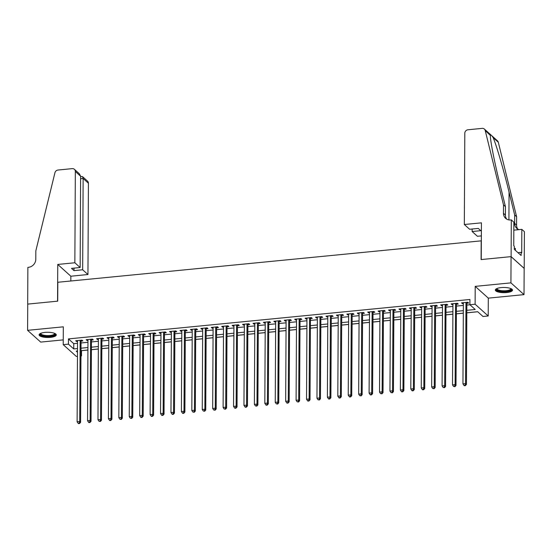 <?xml version="1.0" encoding="UTF-8"?>
<svg xmlns="http://www.w3.org/2000/svg" width="552" height="552" viewBox="0 0 552 552"><rect width="100%" height="100%" fill="white"/><g stroke="black" fill="none" stroke-linecap="round" stroke-linejoin="round"><path stroke-width="0.83" d="M50.467 337.362A8.59 2.608 -179.7 0 0 56.29 334.926A8.59 2.608 -179.7 0 0 44.94 332.401A8.59 2.608 -179.7 0 0 39.116 334.836A8.59 2.608 -179.7 0 0 50.467 337.362M506.674 292.56A8.59 2.608 -179.7 0 0 512.504 290.124A8.59 2.608 -179.7 0 0 501.154 287.599A8.59 2.608 -179.7 0 0 495.323 290.035A8.59 2.608 -179.7 0 0 506.674 292.56M81.51 350.623L81.53 355.916L80.958 355.971M77.466 356.316L76.314 356.426L63.225 344.662L68.434 344.151L73.74 348.919L77.501 348.553M481.337 240.831L57.815 282.265L57.718 301.157L27.738 304.097L27.6 330.331L40.696 342.095L63.245 339.88M481.178 240.686L481.082 259.578L511.062 256.632L524.158 268.396L524.02 294.63L510.924 282.865L475.21 286.371L475.113 304.207L488.209 315.979L482.993 316.489L477.687 311.714L466.813 312.784M475.21 286.371L488.306 298.135L524.02 294.63M488.306 298.135L488.209 315.979M81.558 350.672L87.92 350.044M91.418 349.699L98.346 349.023M101.844 348.678L108.772 347.995M112.27 347.656L119.204 346.973M122.696 346.628L129.63 345.952M133.129 345.607L140.056 344.924M143.554 344.579L150.482 343.903M153.98 343.558L160.915 342.875M164.406 342.53L171.341 341.854M174.839 341.509L181.767 340.825M185.265 340.487L192.193 339.804M195.691 339.459L202.625 338.783M206.117 338.438L213.051 337.755M216.55 337.41L223.477 336.734M226.975 336.389L233.903 335.706M237.401 335.368L244.336 334.684M247.827 334.339L254.762 333.656M258.26 333.318L265.188 332.635M268.686 332.29L275.62 331.614M279.112 331.269L286.046 330.586M289.545 330.241L296.472 329.565M299.971 329.22L306.898 328.537M310.397 328.198L317.331 327.515M320.822 327.17L327.757 326.487M331.255 326.149L338.183 325.466M341.681 325.121L348.609 324.445M352.107 324.1L359.041 323.417M362.533 323.072L369.467 322.396M372.966 322.051L379.893 321.367M383.392 321.029L390.319 320.346M393.817 320.001L400.752 319.325M404.243 318.98L411.178 318.297M414.676 317.952L421.604 317.276M425.102 316.931L432.03 316.248M435.528 315.91L442.462 315.226M445.954 314.882L452.888 314.198M456.387 313.86L463.314 313.177M466.813 312.832L477.735 311.763M511.062 256.632L510.924 282.865M81.04 341.108L82.862 340.929L81.979 340.135L75.721 340.75L76.604 341.543L77.542 341.453M91.466 340.08L93.288 339.901L92.405 339.107L86.146 339.721L87.037 340.515L87.968 340.425M101.892 339.059L103.721 338.88L102.831 338.086L96.579 338.7L97.462 339.494L98.394 339.404M112.318 338.038L114.147 337.858L113.263 337.058L107.005 337.672L107.888 338.473L108.827 338.376M122.751 337.01L124.573 336.83L123.689 336.037L117.431 336.651L118.314 337.445L119.253 337.355M133.177 335.989L134.999 335.809L134.115 335.009L127.857 335.63L128.747 336.423L129.679 336.327M143.603 334.96L145.431 334.781L144.541 333.988L138.29 334.602L139.173 335.395L140.105 335.305M154.029 333.939L155.857 333.76L154.974 332.966L148.716 333.58L149.599 334.374L150.537 334.284M164.461 332.911L166.283 332.732L165.4 331.938L159.142 332.552L160.025 333.353L160.963 333.256M174.887 331.89L176.709 331.711L175.826 330.917L169.567 331.531L170.458 332.325L171.389 332.235M185.313 330.869L187.142 330.689L186.252 329.889L180 330.503L180.883 331.303L181.815 331.207M195.739 329.841L197.568 329.661L196.684 328.868L190.426 329.482L191.309 330.275L192.248 330.186M206.172 328.82L207.994 328.64L207.11 327.847L200.852 328.461L201.735 329.254L202.674 329.158M216.598 327.791L218.419 327.612L217.536 326.818L211.278 327.433L212.168 328.226L213.1 328.136M227.024 326.77L228.852 326.591L227.962 325.797L221.711 326.411L222.594 327.205L223.532 327.115M237.45 325.742L239.278 325.563L238.395 324.769L232.137 325.383L233.02 326.184L233.958 326.087M247.882 324.721L249.704 324.541L248.821 323.748L242.563 324.362L243.446 325.156L244.384 325.066M258.308 323.7L260.13 323.52L259.247 322.72L252.995 323.334L253.879 324.134L254.81 324.038M268.734 322.672L270.563 322.492L269.68 321.699L263.421 322.313L264.304 323.106L265.243 323.017M279.167 321.65L280.989 321.471L280.105 320.677L273.847 321.292L274.73 322.085L275.669 321.995M289.593 320.622L291.415 320.443L290.531 319.649L284.273 320.263L285.163 321.057L286.095 320.967M300.019 319.601L301.847 319.422L300.957 318.628L294.706 319.242L295.589 320.036L296.521 319.946M310.445 318.58L312.273 318.4L311.39 317.6L305.132 318.214L306.015 319.015L306.953 318.918M320.878 317.552L322.699 317.372L321.816 316.579L315.558 317.193L316.441 317.986L317.379 317.897M331.303 316.531L333.125 316.351L332.242 315.551L325.984 316.172L326.874 316.965L327.805 316.869M341.729 315.502L343.558 315.323L342.668 314.53L336.416 315.144L337.3 315.937L338.231 315.847M352.155 314.481L353.984 314.302L353.101 313.508L346.842 314.123L347.725 314.916L348.664 314.826M362.588 313.453L364.41 313.274L363.526 312.48L357.268 313.094L358.151 313.888L359.09 313.798M373.014 312.432L374.836 312.253L373.952 311.459L367.694 312.073L368.584 312.867L369.516 312.777M383.44 311.411L385.268 311.231L384.378 310.431L378.127 311.045L379.01 311.845L379.942 311.749M393.866 310.383L395.694 310.203L394.811 309.41L388.553 310.024L389.436 310.817L390.374 310.728M404.299 309.361L406.12 309.182L405.237 308.382L398.979 309.003L399.862 309.796L400.8 309.7M414.724 308.333L416.546 308.154L415.663 307.36L409.405 307.975L410.295 308.768L411.226 308.678M425.15 307.312L426.979 307.133L426.089 306.339L419.837 306.953L420.721 307.747L421.659 307.657M435.576 306.284L437.405 306.105L436.522 305.311L430.263 305.925L431.147 306.726L432.085 306.629M446.009 305.263L447.831 305.083L446.947 304.29L440.689 304.904L441.572 305.698L442.511 305.608M456.435 304.242L458.257 304.062L457.373 303.262L451.115 303.876L452.005 304.676L452.937 304.58M466.826 310.314L475.21 309.493L469.904 304.718L469.931 299.474L68.462 338.9L73.768 343.675L77.528 343.303M81.027 342.958L87.961 342.281M91.453 341.936L98.387 341.253M101.885 340.915L108.813 340.232M112.311 339.887L119.246 339.204M122.737 338.866L129.672 338.183M133.163 337.838L140.098 337.162M143.596 336.817L150.523 336.133M154.022 335.788L160.956 335.112M164.448 334.767L171.382 334.084M174.88 333.746L181.808 333.063M185.306 332.718L192.234 332.042M195.732 331.697L202.667 331.014M206.158 330.669L213.093 329.992M216.591 329.647L223.519 328.964M227.017 328.619L233.944 327.943M237.443 327.598L244.377 326.915M247.869 326.577L254.803 325.894M258.301 325.549L265.229 324.873M268.727 324.528L275.655 323.845M279.153 323.5L286.088 322.823M289.579 322.478L296.514 321.795M300.012 321.457L306.94 320.774M310.438 320.429L317.365 319.746M320.864 319.408L327.798 318.725M331.29 318.38L338.224 317.704M341.722 317.359L348.65 316.675M352.148 316.33L359.083 315.654M362.574 315.309L369.509 314.626M373.007 314.288L379.935 313.605M383.433 313.26L390.361 312.577M393.859 312.239L400.793 311.556M404.285 311.211L411.219 310.534M414.718 310.19L421.645 309.506M425.143 309.161L432.071 308.485M435.569 308.14L442.504 307.457M445.995 307.119L452.93 306.436M456.428 306.091L463.356 305.415M466.854 305.07L469.952 304.766M466.861 303.214L468.689 303.034L467.806 302.241L461.548 302.855L462.431 303.648L463.369 303.559M63.225 344.662L63.314 326.825L27.6 330.331M68.462 338.9L68.434 344.151M469.904 304.718L475.113 304.207M77.494 351.024L76.224 351.148L77.487 352.279M80.965 355.405L81.53 355.916M463.314 313.129L456.387 313.812M452.888 314.15L445.954 314.833M442.462 315.178L435.528 315.854M432.037 316.199L425.102 316.882M421.604 317.227L414.676 317.904M411.178 318.249L404.243 318.932M400.752 319.277L393.817 319.953M390.319 320.298L383.392 320.981M379.893 321.319L372.966 322.002M369.467 322.347L362.533 323.023M359.041 323.368L352.107 324.052M348.609 324.397L341.681 325.073M338.183 325.418L331.255 326.101M327.757 326.439L320.822 327.122M317.331 327.467L310.397 328.15M306.898 328.488L299.971 329.171M296.472 329.516L289.545 330.193M286.046 330.538L279.112 331.221M275.62 331.566L268.686 332.242M265.188 332.587L258.26 333.27M254.762 333.608L247.827 334.291M244.336 334.636L237.401 335.319M233.91 335.657L226.975 336.34M223.477 336.685L216.55 337.362M213.051 337.707L206.117 338.39M202.625 338.735L195.691 339.411M192.193 339.756L185.265 340.439M181.767 340.777L174.839 341.46M171.341 341.805L164.406 342.481M160.915 342.827L153.98 343.51M150.482 343.855L143.554 344.531M140.056 344.876L133.129 345.559M129.63 345.897L122.696 346.58M119.204 346.925L112.27 347.608M108.772 347.946L101.844 348.629M98.346 348.974L91.418 349.651M87.92 349.996L80.985 350.679M80.999 348.208L87.934 347.525M91.425 347.18L98.359 346.504M101.858 346.159L108.785 345.476M112.284 345.131L119.218 344.455M122.71 344.11L129.644 343.427M133.135 343.089L140.07 342.406M143.568 342.061L150.496 341.384M153.994 341.039L160.929 340.356M164.42 340.011L171.355 339.335M174.853 338.99L181.78 338.307M185.279 337.969L192.206 337.286M195.705 336.941L202.639 336.258M206.131 335.92L213.065 335.236M216.563 334.892L223.491 334.215M226.989 333.87L233.917 333.187M237.415 332.842L244.35 332.166M247.841 331.821L254.776 331.138M258.274 330.8L265.202 330.117M268.7 329.772L275.627 329.089M279.126 328.75L286.06 328.067M289.552 327.722L296.486 327.046M299.984 326.701L306.912 326.018M310.41 325.673L317.345 324.997M320.836 324.652L327.771 323.969M331.262 323.631L338.197 322.948M341.695 322.603L348.622 321.926M352.121 321.581L359.055 320.898M362.547 320.553L369.481 319.877M372.979 319.532L379.907 318.849M383.405 318.504L390.333 317.828M393.831 317.483L400.766 316.8M404.257 316.462L411.192 315.778M414.69 315.433L421.618 314.757M425.116 314.412L432.043 313.729M435.542 313.384L442.476 312.708M445.968 312.363L452.902 311.68M456.401 311.342L463.328 310.659M73.768 343.675L73.74 348.919M462.438 302.765L462.431 303.648M452.005 303.793L452.005 304.676M441.579 304.814L441.572 305.698M431.153 305.842L431.147 306.726M420.727 306.864L420.721 307.747M410.295 307.885L410.295 308.768M399.869 308.913L399.862 309.796M389.443 309.934L389.436 310.817M379.017 310.962L379.01 311.845M368.584 311.983L368.584 312.867M358.158 313.012L358.151 313.888M347.732 314.033L347.725 314.916M337.306 315.054L337.3 315.937M326.874 316.082L326.874 316.965M316.448 317.103L316.441 317.986M306.022 318.131L306.015 319.015M295.589 319.153L295.589 320.036M285.163 320.181L285.163 321.057M274.737 321.202L274.73 322.085M264.311 322.223L264.304 323.106M253.879 323.251L253.879 324.134M243.453 324.272L243.446 325.156M233.027 325.3L233.02 326.184M222.601 326.322L222.594 327.205M212.168 327.343L212.168 328.226M201.742 328.371L201.735 329.254M191.316 329.392L191.309 330.275M180.89 330.42L180.883 331.303M170.458 331.441L170.458 332.325M160.032 332.47L160.025 333.353M149.606 333.491L149.599 334.374M139.18 334.512L139.173 335.395M128.747 335.54L128.747 336.423M118.321 336.561L118.314 337.445M107.895 337.589L107.888 338.473M97.462 338.611L97.462 339.494M87.037 339.639L87.037 340.515M76.611 340.66L76.604 341.543M465.978 302.42L465.55 383.633L462.949 383.888L463.369 302.675M466.868 302.33A1.104 0.994 -48.1 0 0 466.868 302.379L466.44 384.427L465.55 383.633L465.032 385.317L463.984 385.413L464.342 385.731L465.384 385.634L465.032 385.317M465.384 385.634L466.44 384.427M462.949 383.888L463.984 385.413M511.09 288.682A7.431 2.256 0.3 0 1 509.51 290.752A7.431 2.256 0.3 0 1 500.395 291.208A7.431 2.256 0.3 0 1 496.752 288.606M497.076 288.468A6.879 2.091 -179.7 0 0 497.041 288.675A6.879 2.091 -179.7 0 0 501.492 290.656A6.879 2.091 -179.7 0 0 509.096 290.117A6.879 2.091 -179.7 0 0 510.807 288.751A6.879 2.091 -179.7 0 0 510.772 288.544M495.468 289.565A8.535 2.587 -179.7 0 0 501.485 291.711A8.535 2.587 -179.7 0 0 510.338 290.973A8.535 2.587 -179.7 0 0 512.366 289.648M515.375 250.332L515.389 248.469L514.305 248.179M54.883 333.484A7.431 2.256 0.3 0 1 53.296 335.554A7.431 2.256 0.3 0 1 44.181 336.009A7.431 2.256 0.3 0 1 40.544 333.408M40.862 333.277A6.879 2.091 -179.7 0 0 40.827 333.484A6.879 2.091 -179.7 0 0 45.278 335.464A6.879 2.091 -179.7 0 0 52.882 334.919A6.879 2.091 -179.7 0 0 54.593 333.553A6.879 2.091 -179.7 0 0 54.558 333.346M39.261 334.367A8.535 2.587 -179.7 0 0 45.271 336.513A8.535 2.587 -179.7 0 0 54.124 335.782A8.535 2.587 -179.7 0 0 56.152 334.457M464.329 224.512L464.805 133.225A3.305 2.981 -48.1 0 1 467.951 129.775L482.186 128.375A3.305 2.981 -48.1 0 1 485.208 130.472L503.514 204.937L503.472 213.327A7.707 6.948 -48.1 0 0 505.618 218.344A7.707 6.948 -48.1 0 0 510.731 219.958L511.304 219.903L511.111 256.625L481.24 259.557L481.434 222.835L464.329 224.512L469.621 229.266L478.273 228.418L480.785 230.681L472.132 231.529L472.146 229.018M484.38 129.065L497.469 140.836A3.305 2.981 131.9 0 1 498.304 142.237L516.61 216.701L514.671 214.963L509.061 192.13C503.79 170.389 496.262 144.631 493.129 137.586C491.425 135.116 490.514 134.295 490.39 135.123C489.921 138.931 494.378 161.936 499.843 183.844L505.453 206.676L505.411 215.073A7.707 6.948 -48.1 0 0 506.681 219.116M505.453 206.676L503.514 204.937M516.61 216.701L516.568 225.099A7.707 6.948 -48.1 0 0 517.838 229.142M518.942 229.646A7.707 6.948 -48.1 0 1 516.775 228.369A7.707 6.948 -48.1 0 1 514.63 223.353L514.671 214.963M485.208 130.472L490.383 135.475M511.111 256.625L524.207 268.396L524.4 231.667L521.833 229.363L521.709 252.864L521.143 252.361L517.976 252.671M511.304 219.903L513.871 222.208L513.746 245.709L514.312 246.22L514.298 249.366L521.129 255.507L521.143 252.361M481.365 235.897L477.425 236.284L472.132 231.529M521.833 229.363L513.829 230.149M74.851 262.766L75.334 171.479A3.305 2.981 -48.1 0 0 72.222 168.636L57.988 170.037A3.305 2.981 -48.1 0 0 54.938 172.728L35.832 250.863L35.79 259.261A7.707 6.948 131.9 0 1 28.449 267.32L27.876 267.382L27.683 304.104L57.56 301.171L57.753 264.442L74.851 262.766L80.144 267.52L71.491 268.369L74.002 270.625L82.655 269.776L87.947 274.53L88.423 183.243L83.138 178.489L80.613 178.738M82.655 269.776L83.138 178.489L82.531 176.626L87.506 181.097A3.305 2.981 131.9 0 1 88.423 183.243M70.822 280.989L70.849 276.214L87.947 274.53M57.753 264.442L70.849 276.214M80.144 267.52L80.62 176.233L75.334 171.479M74.002 270.625L74.016 268.12M74.41 169.326L79.384 173.797L80.62 176.233M80.62 176.474L82.531 176.626M455.552 303.441L455.124 384.661L452.516 384.916L452.944 303.697M456.442 303.358A1.104 0.994 -48.1 0 0 456.442 303.4L456.007 385.455L455.124 384.661L454.6 386.338L453.558 386.441L454.958 386.655L454.6 386.338M454.958 386.655L456.007 385.455M452.516 384.916L453.558 386.441M445.126 304.469L444.698 385.682L442.09 385.938L442.518 304.725M446.016 304.38A1.104 0.994 -48.1 0 0 446.009 304.421L445.581 386.476L444.698 385.682L444.174 387.359L443.132 387.463L444.526 387.676L444.174 387.359M444.526 387.676L445.581 386.476M442.09 385.938L443.132 387.463M434.693 305.491L434.272 386.704L431.664 386.959L432.085 305.746M435.583 305.408A1.104 0.994 -48.1 0 0 435.583 305.449L435.155 387.504L434.272 386.704L433.748 388.387L432.706 388.491L434.1 388.705L433.748 388.387M434.1 388.705L435.155 387.504M431.664 386.959L432.706 388.491M424.267 306.519L423.839 387.732L421.238 387.987L421.659 306.774M425.157 306.429A1.104 0.994 -48.1 0 0 425.157 306.47L424.729 388.525L423.839 387.732L423.315 389.408L422.273 389.512L422.632 389.829L423.674 389.726L423.315 389.408M423.674 389.726L424.729 388.525M421.238 387.987L422.273 389.512M413.841 307.54L413.413 388.753L410.805 389.008L411.233 307.795M414.731 307.45A1.104 0.994 -48.1 0 0 414.731 307.498L414.297 389.546L413.413 388.753L412.889 390.436L411.847 390.533L412.199 390.857L413.241 390.754L412.889 390.436M413.241 390.754L414.297 389.546M410.805 389.008L411.847 390.533M403.408 308.561L402.988 389.781L400.379 390.036L400.807 308.823M404.299 308.478A1.104 0.994 -48.1 0 0 404.299 308.52L403.871 390.574L402.988 389.781L402.463 391.458L401.421 391.561L401.773 391.879L402.815 391.775L402.463 391.458M402.815 391.775L403.871 390.574M400.379 390.036L401.421 391.561M392.983 309.589L392.562 390.802L389.953 391.057L390.374 309.844M393.873 309.5A1.104 0.994 -48.1 0 0 393.873 309.541L393.445 391.596L392.562 390.802L392.037 392.479L390.995 392.582L392.389 392.803L392.037 392.479M392.389 392.803L393.445 391.596M389.953 391.057L390.995 392.582M382.557 310.61L382.129 391.83L379.528 392.086L379.948 310.866M383.447 310.528A1.104 0.994 -48.1 0 0 383.447 310.569L383.019 392.624L382.129 391.83L381.604 393.507L380.563 393.611L381.963 393.824L381.604 393.507M381.963 393.824L383.019 392.624M379.528 392.086L380.563 393.611M372.131 311.638L371.703 392.851L369.095 393.107L369.523 311.894M373.021 311.549A1.104 0.994 -48.1 0 0 373.021 311.59L372.586 393.645L371.703 392.851L371.179 394.528L370.137 394.632L370.489 394.949L371.531 394.846L371.179 394.528M371.531 394.846L372.586 393.645M369.095 393.107L370.137 394.632M361.698 312.66L361.277 393.873L358.669 394.128L359.097 312.915M362.588 312.57A1.104 0.994 -48.1 0 0 362.588 312.618L362.16 394.673L361.277 393.873L360.753 395.556L359.711 395.66L361.105 395.874L360.753 395.556M361.105 395.874L362.16 394.673M358.669 394.128L359.711 395.66M351.272 313.688L350.851 394.901L348.243 395.156L348.664 313.943M352.162 313.598A1.104 0.994 -48.1 0 0 352.162 313.639L351.734 395.694L350.851 394.901L350.327 396.577L349.278 396.681L349.637 396.998L350.679 396.895L350.327 396.577M350.679 396.895L351.734 395.694M348.243 395.156L349.278 396.681M340.846 314.709L340.418 395.922L337.81 396.177L338.238 314.964M341.736 314.619A1.104 0.994 -48.1 0 0 341.736 314.668L341.302 396.716L340.418 395.922L339.894 397.606L338.852 397.702L339.211 398.026L340.253 397.923L339.894 397.606M340.253 397.923L341.302 396.716M337.81 396.177L338.852 397.702M330.42 315.73L329.992 396.95L327.384 397.205L327.812 315.992M331.31 315.647A1.104 0.994 -48.1 0 0 331.303 315.689L330.876 397.744L329.992 396.95L329.468 398.627L328.426 398.73L328.778 399.048L329.82 398.944L329.468 398.627M329.82 398.944L330.876 397.744M327.384 397.205L328.426 398.73M319.987 316.758L319.567 397.971L316.958 398.227L317.386 317.014M320.878 316.669A1.104 0.994 -48.1 0 0 320.878 316.71L320.45 398.765L319.567 397.971L319.042 399.648L318 399.751L319.394 399.972L319.042 399.648M319.394 399.972L320.45 398.765M316.958 398.227L318 399.751M309.562 317.779L309.134 398.992L306.532 399.255L306.953 318.035M310.452 317.697A1.104 0.994 -48.1 0 0 310.452 317.738L310.024 399.793L309.134 398.992L308.616 400.676L307.567 400.78L307.926 401.097L308.968 400.993L308.616 400.676M308.968 400.993L310.024 399.793M306.532 399.255L307.567 400.78M299.136 318.808L298.708 400.021L296.1 400.276L296.527 319.063M300.026 318.718A1.104 0.994 -48.1 0 0 300.026 318.759L299.591 400.814L298.708 400.021L298.183 401.697L297.142 401.801L298.542 402.015L298.183 401.697M298.542 402.015L299.591 400.814M296.1 400.276L297.142 401.801M288.71 319.829L288.282 401.042L285.674 401.297L286.102 320.084M289.6 319.739A1.104 0.994 -48.1 0 0 289.593 319.787L289.165 401.842L288.282 401.042L287.758 402.725L286.716 402.829L287.068 403.146L288.109 403.043L287.758 402.725M288.109 403.043L289.165 401.842M285.674 401.297L286.716 402.829M278.277 320.857L277.856 402.07L275.248 402.325L275.676 321.112M279.167 320.767A1.104 0.994 -48.1 0 0 279.167 320.809L278.739 402.863L277.856 402.07L277.332 403.747L276.29 403.85L277.684 404.064L277.332 403.747M277.684 404.064L278.739 402.863M275.248 402.325L276.29 403.85M267.851 321.878L267.423 403.091L264.822 403.346L265.243 322.133M268.741 321.788A1.104 0.994 -48.1 0 0 268.741 321.837L268.313 403.885L267.423 403.091L266.906 404.775L265.857 404.871L266.216 405.189L267.258 405.092L266.906 404.775M267.258 405.092L268.313 403.885M264.822 403.346L265.857 404.871M257.425 322.899L256.997 404.119L254.389 404.374L254.817 323.155M258.315 322.817A1.104 0.994 -48.1 0 0 258.315 322.858L257.881 404.913L256.997 404.119L256.473 405.796L255.431 405.899L256.832 406.113L256.473 405.796M256.832 406.113L257.881 404.913M254.389 404.374L255.431 405.899M246.999 323.927L246.571 405.14L243.963 405.396L244.391 324.183M247.889 323.838A1.104 0.994 -48.1 0 0 247.882 323.879L247.455 405.934L246.571 405.14L246.047 406.817L245.005 406.921L245.357 407.238L246.399 407.134L246.047 406.817M246.399 407.134L247.455 405.934M243.963 405.396L245.005 406.921M236.566 324.949L236.146 406.162L233.537 406.424L233.958 325.204M237.457 324.866A1.104 0.994 -48.1 0 0 237.457 324.907L237.029 406.962L236.146 406.162L235.621 407.845L234.579 407.949L234.931 408.266L235.973 408.163L235.621 407.845M235.973 408.163L237.029 406.962M233.537 406.424L234.579 407.949M226.141 325.977L225.713 407.19L223.112 407.445L223.532 326.232M227.031 325.887A1.104 0.994 -48.1 0 0 227.031 325.928L226.603 407.983L225.713 407.19L225.188 408.866L224.147 408.97L225.547 409.184L225.188 408.866M225.547 409.184L226.603 407.983M223.112 407.445L224.147 408.97M215.715 326.998L215.287 408.211L212.679 408.466L213.107 327.253M216.605 326.908A1.104 0.994 -48.1 0 0 216.605 326.957L216.17 409.011L215.287 408.211L214.762 409.894L213.721 409.998L215.114 410.212L214.762 409.894M215.114 410.212L216.17 409.011M212.679 408.466L213.721 409.998M205.282 328.019L204.861 409.239L202.253 409.494L202.681 328.281M206.179 327.936A1.104 0.994 -48.1 0 0 206.172 327.978L205.744 410.032L204.861 409.239L204.337 410.916L203.295 411.019L204.688 411.233L204.337 410.916M204.688 411.233L205.744 410.032M202.253 409.494L203.295 411.019M194.856 329.047L194.435 410.26L191.827 410.515L192.248 329.302M195.746 328.957A1.104 0.994 -48.1 0 0 195.746 329.006L195.318 411.054L194.435 410.26L193.911 411.944L192.869 412.04L194.263 412.261L193.911 411.944M194.263 412.261L195.318 411.054M191.827 410.515L192.869 412.04M184.43 330.068L184.002 411.288L181.401 411.544L181.822 330.324M185.32 329.986A1.104 0.994 -48.1 0 0 185.32 330.027L184.892 412.082L184.002 411.288L183.478 412.965L182.436 413.068L182.795 413.386L183.837 413.282L183.478 412.965M183.837 413.282L184.892 412.082M181.401 411.544L182.436 413.068M174.004 331.096L173.576 412.309L170.968 412.565L171.396 331.352M174.894 331.007A1.104 0.994 -48.1 0 0 174.894 331.048L174.46 413.103L173.576 412.309L173.052 413.986L172.01 414.09L172.362 414.407L173.404 414.304L173.052 413.986M173.404 414.304L174.46 413.103M170.968 412.565L172.01 414.09M163.571 332.118L163.15 413.331L160.542 413.586L160.97 332.373M164.461 332.035A1.104 0.994 -48.1 0 0 164.461 332.076L164.034 414.131L163.15 413.331L162.626 415.014L161.584 415.118L161.936 415.435L162.978 415.332L162.626 415.014M162.978 415.332L164.034 414.131M160.542 413.586L161.584 415.118M153.145 333.146L152.725 414.359L150.116 414.614L150.537 333.401M154.036 333.056A1.104 0.994 -48.1 0 0 154.036 333.097L153.608 415.152L152.725 414.359L152.2 416.036L151.158 416.139L151.51 416.456L152.552 416.353L152.2 416.036M152.552 416.353L153.608 415.152M150.116 414.614L151.158 416.139M142.72 334.167L142.292 415.38L139.684 415.635L140.111 334.422M143.61 334.077A1.104 0.994 -48.1 0 0 143.61 334.126L143.182 416.173L142.292 415.38L141.767 417.064L140.725 417.16L141.084 417.484L142.126 417.381L141.767 417.064M142.126 417.381L143.182 416.173M139.684 415.635L140.725 417.16M132.294 335.188L131.866 416.408L129.258 416.663L129.685 335.45M133.184 335.105A1.104 0.994 -48.1 0 0 133.184 335.147L132.749 417.202L131.866 416.408L131.341 418.085L130.3 418.188L131.693 418.402L131.341 418.085M131.693 418.402L132.749 417.202M129.258 416.663L130.3 418.188M121.861 336.216L121.44 417.429L118.832 417.685L119.26 336.472M122.751 336.127A1.104 0.994 -48.1 0 0 122.751 336.168L122.323 418.223L121.44 417.429L120.916 419.106L119.874 419.209L121.267 419.43L120.916 419.106M121.267 419.43L122.323 418.223M118.832 417.685L119.874 419.209M111.435 337.237L111.014 418.45L108.406 418.713L108.827 337.493M112.325 337.155A1.104 0.994 -48.1 0 0 112.325 337.196L111.897 419.251L111.014 418.45L110.49 420.134L109.441 420.238L109.8 420.555L110.842 420.452L110.49 420.134M110.842 420.452L111.897 419.251M108.406 418.713L109.441 420.238M101.009 338.266L100.581 419.479L97.973 419.734L98.401 338.521M101.899 338.176A1.104 0.994 -48.1 0 0 101.899 338.217L101.465 420.272L100.581 419.479L100.057 421.155L99.015 421.259L100.416 421.473L100.057 421.155M100.416 421.473L101.465 420.272M97.973 419.734L99.015 421.259M90.583 339.287L90.155 420.5L87.547 420.755L87.975 339.542M91.473 339.197A1.104 0.994 -48.1 0 0 91.466 339.245L91.039 421.3L90.155 420.5L89.631 422.183L88.589 422.287L88.941 422.604L89.983 422.501L89.631 422.183M89.983 422.501L91.039 421.3M87.547 420.755L88.589 422.287M80.15 340.315L79.729 421.528L77.121 421.783L77.549 340.57M81.04 340.225A1.104 0.994 -48.1 0 0 81.04 340.267L80.613 422.321L79.729 421.528L79.205 423.205L78.163 423.308L78.515 423.625L79.557 423.522L79.205 423.205M79.557 423.522L80.613 422.321M77.121 421.783L78.163 423.308M505.411 215.073L503.472 213.327M514.63 223.353L516.568 225.099M498.304 142.237L493.129 137.586M509.061 192.13L508.916 219.903"/></g></svg>
